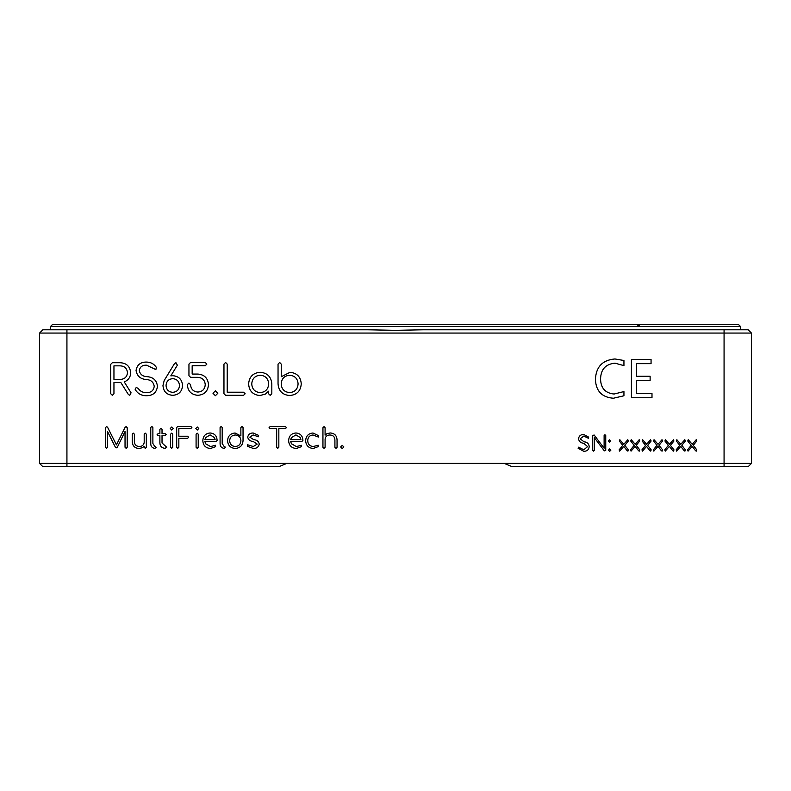 <?xml version="1.0" encoding="UTF-8"?>
<svg xmlns="http://www.w3.org/2000/svg" width="791" height="791" viewBox="0 0 791 791"><rect width="100%" height="100%" fill="white"/><g stroke="black" fill="none" stroke-linecap="round" stroke-linejoin="round"><path stroke-width="1.19" d="M50.505 326.505L52.69 324.31L738.31 324.31L740.495 326.505L50.505 326.505L50.505 329.788M637.121 324.31L637.902 325.408L639.444 325.408L638.673 324.31M637.902 325.408L639.444 325.408M367.686 329.788L395.5 330.331L423.314 329.788L748.167 329.788L751.45 333.07L751.45 463.407L724.072 463.407L724.072 333.07L39.55 333.07L42.833 329.788L367.686 329.788M623.941 391.575L623.941 395.777L613.401 398.239C601.852 397.329 595.87 391.031 595.425 379.324C596.048 366.816 602.544 360.034 614.923 358.966L623.941 360.488L623.941 365.63L614.973 363.178C605.59 364.117 600.784 369.397 600.577 379.008C600.735 388.114 605.244 393.117 614.103 394.027L623.941 391.575M684.195 450.761L680.774 446.391L676.661 451.137L676.147 449.861L679.756 445.353L676.325 441.012L676.849 439.717L680.814 444.285L684.828 439.717L685.322 441.032L681.862 445.333L685.411 449.881L684.927 451.137L684.195 450.761M661.395 450.761L657.964 446.391L653.85 451.137L653.336 449.861L656.945 445.353L653.524 441.012L654.048 439.717L658.013 444.285L662.018 439.717L662.522 441.032L659.051 445.333L662.601 449.881L662.116 451.137L661.395 450.761M638.584 450.761L635.163 446.391L631.05 451.137L630.526 449.861L634.135 445.353L630.714 441.012L631.238 439.717L635.203 444.285L639.207 439.717L639.711 441.032L636.251 445.333L639.79 449.881L639.316 451.137L638.584 450.761M610.889 450.109L609.683 451.325L608.477 450.109L609.683 448.873L610.889 450.109M594.328 450.316L593.517 451.137L592.706 450.306L592.706 435.525L594.14 435.001L604.116 448.21L604.116 435.525L604.937 434.704L605.748 435.525L605.748 450.306L604.324 450.86L594.328 437.66L594.328 450.316M301.252 383.902C300.669 391.07 296.783 394.946 289.615 395.52C282.525 394.907 278.669 391.051 278.046 383.951L278.046 364.107L279.678 362.466L281.26 364.137L281.26 376.743L289.981 372.324C296.981 372.986 300.738 376.852 301.252 383.902M243.539 395.322L225.583 395.322L223.962 393.681L223.962 364.107L225.583 362.466L227.215 364.107L227.215 392.217L243.539 392.217L245.161 393.77L243.539 395.322M208.488 384.693C207.944 391.229 204.404 394.768 197.879 395.322C191.382 394.749 187.853 391.209 187.319 384.693L188.911 383.062L190.572 384.693C190.938 389.212 193.37 391.664 197.879 392.049C202.417 391.683 204.869 389.231 205.235 384.693C204.869 380.164 202.417 377.712 197.879 377.337L190.572 377.337L188.95 375.685L188.95 364.117L190.572 362.466L205.235 362.466L206.856 364.107L205.235 365.749L192.164 365.749L192.164 374.064L197.879 374.064C204.404 374.618 207.944 378.157 208.488 384.693M157.429 386.275C156.697 392.494 153.088 395.638 146.612 395.708C141.54 395.807 137.723 393.71 135.172 389.439L136.22 387.442L138.227 388.44C140.205 391.357 143.003 392.741 146.612 392.623C151.091 392.672 153.632 390.566 154.215 386.324C153.523 382.102 150.943 379.848 146.444 379.551C140.482 379.107 137.021 376.081 136.052 370.485C137.021 364.789 140.541 361.991 146.612 362.08C150.774 362.149 154.018 363.9 156.351 367.34L155.886 369.595L146.572 365.215C142.38 365.007 139.948 366.836 139.275 370.702C140.215 374.548 142.845 376.536 147.156 376.664C153.316 377.198 156.747 380.402 157.429 386.275M343.877 446.974L342.256 448.596L340.654 446.974L342.256 445.333L343.877 446.974M318.318 446.599L313.246 448.467C308.53 448.062 305.998 445.491 305.652 440.755C305.909 436.059 308.352 433.478 312.969 433.013L318.625 435.693L318.368 437.057L312.969 434.971C309.588 435.347 307.837 437.275 307.739 440.755C307.926 444.275 309.765 446.193 313.246 446.52L318.2 445.234L318.318 446.599M285.462 428.584L278.837 428.584L278.837 447.251L277.75 448.339L276.662 447.251L276.662 428.584L270.067 428.584L269.069 427.605L270.067 426.606L285.462 426.606L286.461 427.605L285.462 428.584M243.045 440.765C242.59 445.491 240.009 448.062 235.303 448.467C230.537 448.082 227.956 445.501 227.571 440.725C227.907 436.019 230.408 433.448 235.085 433.013L240.869 435.95L240.869 427.555L241.957 426.438L243.045 427.536L243.045 440.765M216.101 441.437L204.859 441.437L205.581 443.751L210.535 446.559L215.548 445.284L215.597 446.668L210.535 448.487C205.729 448.131 203.168 445.551 202.832 440.745C203.05 436.029 205.482 433.438 210.119 432.984C214.598 433.399 216.922 435.9 217.1 440.468L216.101 441.437M198.234 447.261L197.177 448.339L196.089 447.261L196.089 434.219L197.177 433.142L198.234 434.219L198.234 447.261M173.278 428.504L171.746 430.047L170.243 428.504L171.776 426.992L173.278 428.504M165.171 435.534L162.026 435.534L162.026 442.97L166.763 447.281L165.003 448.339C161.789 448.022 160.079 446.233 159.881 442.97L159.881 435.534L158.081 435.534L157.102 434.615L158.081 433.676L159.881 433.676L159.881 429.365L160.939 428.277L162.026 429.365L162.026 433.676L165.171 433.676L166.15 434.615L165.171 435.534M144.199 447.251L144.199 446.312L142.42 447.706L139.127 448.507C134.727 448.21 132.423 445.847 132.226 441.418L132.226 434.18L133.293 433.122L134.371 434.18L134.371 441.418C134.49 444.611 136.151 446.302 139.354 446.48C142.143 446.431 143.764 445.076 144.199 442.416L144.199 434.18L145.257 433.122L146.335 434.18L146.335 447.251L145.257 448.339L144.199 447.251M751.45 463.407L748.167 466.69L724.072 466.69L724.072 463.407L286.787 463.407L278.847 466.69L42.833 466.69L39.55 463.407L39.55 333.07M39.55 463.407L286.787 463.407M115.348 447.172L107.635 431.757L107.635 447.251L106.558 448.339L105.47 447.251L105.47 427.694L106.558 426.606L107.527 427.16L116.435 444.868L125.176 427.16L126.155 426.606L127.203 427.694L127.203 447.251L126.155 448.339L125.037 447.251L125.037 431.5L117.295 447.31L116.356 447.844L115.348 447.172M154.967 448.339L154.601 448.339C152.01 447.874 150.725 446.262 150.765 443.494L150.765 427.506L151.823 426.438L152.881 427.506L152.881 443.494L154.601 446.213L156.222 447.281L154.967 448.339M172.725 447.261L171.667 448.339L170.579 447.261L170.579 434.219L171.667 433.142L172.725 434.219L172.725 447.261M178.845 447.241L177.757 448.339L176.68 447.251L176.68 427.536L177.757 426.438L190.809 426.438L191.897 427.496L190.809 428.544L178.845 428.544L178.845 436.227L187.556 436.227L188.644 437.294L187.556 438.352L178.845 438.352L178.845 447.241M198.788 428.504L197.256 430.047L195.753 428.504L197.285 426.992L198.788 428.504M224.288 448.339L223.932 448.339C221.332 447.874 220.046 446.262 220.086 443.494L220.086 427.506L221.144 426.438L222.202 427.506L222.202 443.494L223.932 446.213L225.544 447.281L224.288 448.339M259.26 444.087C258.588 447.123 256.591 448.586 253.268 448.467L247.405 446.243L247.563 444.76L253.268 446.52L257.204 444.107L253.14 441.437C250.193 441.279 248.384 439.885 247.712 437.255C248.226 434.328 250.065 432.914 253.219 433.013L258.617 435.386L258.39 436.78L253.16 434.941L249.798 437.136L253.723 439.677C256.798 439.845 258.637 441.319 259.26 444.087M301.915 441.437L290.673 441.437L291.395 443.751L296.348 446.559L301.361 445.284L301.411 446.668L296.348 448.487C291.553 448.131 288.982 445.551 288.646 440.745C288.863 436.029 291.296 433.438 295.933 432.984C300.412 433.399 302.745 435.9 302.913 440.468L301.915 441.437M325.091 427.694L325.091 435.149L326.871 433.725L330.154 432.954C334.563 433.25 336.867 435.623 337.055 440.043L337.055 447.281L336.007 448.339L334.919 447.281L334.919 440.043C334.791 436.85 333.13 435.159 329.936 434.981C327.138 435.03 325.526 436.385 325.091 439.045L325.091 447.281L324.033 448.339L322.946 447.281L322.946 427.694L324.033 426.606L325.091 427.694M128.36 394.491L120.845 382.547L113.953 382.547L113.953 393.691L112.332 395.322L110.7 393.691L110.7 364.344L112.332 362.723L120.133 362.723C126.57 363.069 130.08 366.421 130.653 372.788C130.574 376.595 128.884 379.433 125.561 381.302L124.227 381.885L131.069 392.82L129.773 395.322L128.36 394.491M177.372 365.185L170.816 375.873L172.784 375.705C178.815 376.2 182.068 379.462 182.543 385.514C182.078 391.565 178.825 394.838 172.784 395.322C166.713 394.857 163.44 391.585 162.966 385.514L164.182 380.55L174.495 363.603L175.948 362.723L177.372 365.185M217.822 393.275L215.399 395.708L212.987 393.275L215.399 390.803L217.822 393.275M268.574 393.74L268.574 391.199L265.351 394.116L259.893 395.54C252.883 394.867 249.125 391.001 248.621 383.932C249.195 376.763 253.061 372.877 260.219 372.284C267.348 372.897 271.214 376.783 271.827 383.932L271.827 393.74L270.196 395.322L268.574 393.74M589.206 446.608C588.84 449.713 587.031 451.285 583.798 451.325L578.073 448.19L578.597 447.192L583.798 449.782L587.594 446.628L583.709 443.247C580.732 443.019 578.992 441.507 578.518 438.708C579.002 435.861 580.762 434.467 583.798 434.506L588.662 437.146L588.435 438.263L583.778 436.078L580.119 438.827L584.065 441.803C587.149 442.07 588.86 443.672 589.206 446.608M610.82 441.022L609.624 442.238L608.398 441.022L609.624 439.786L610.82 441.022M627.184 450.761L623.763 446.391L619.65 451.137L619.126 449.861L622.735 445.353L619.313 441.012L619.837 439.717L623.802 444.285L627.807 439.717L628.311 441.032L624.841 445.333L628.39 449.881L627.916 451.137L627.184 450.761M649.994 450.761L646.563 446.391L642.45 451.137L641.936 449.861L645.545 445.353L642.124 441.012L642.638 439.717L646.603 444.285L650.617 439.717L651.112 441.032L647.651 445.333L651.201 449.881L650.716 451.137L649.994 450.761M672.795 450.761L669.374 446.391L665.261 451.137L664.737 449.861L668.346 445.353L664.924 441.012L665.449 439.717L669.413 444.285L673.418 439.717L673.922 441.032L670.452 445.333L674.001 449.881L673.527 451.137L672.795 450.761M695.605 450.761L692.174 446.391L688.061 451.137L687.547 449.861L691.156 445.353L687.735 441.012L688.259 439.717L692.224 444.285L696.228 439.717L696.733 441.032L693.262 445.333L696.812 449.881L696.327 451.137L695.605 450.761M651.992 393.562L651.992 397.764L631.426 397.764L631.426 359.43L651.062 359.43L651.062 363.642L636.567 363.642L636.567 376.259L650.123 376.259L650.123 380.471L636.567 380.471L636.567 393.562L651.992 393.562M724.072 466.69L512.153 466.69L504.213 463.407M751.45 333.07L724.072 333.07L724.072 329.788M204.918 439.658L215.103 439.658L214.549 437.631L210.119 434.902L205.502 437.71L204.918 439.658M229.657 440.725C229.914 444.255 231.803 446.183 235.303 446.52C238.803 446.183 240.672 444.255 240.919 440.725C240.672 437.205 238.793 435.287 235.303 434.971C231.803 435.287 229.924 437.215 229.657 440.725M290.732 439.658L300.916 439.658L300.362 437.631L295.933 434.902L291.315 437.71L290.732 439.658M113.953 365.847L113.953 379.423L120.133 379.423C124.503 379.255 126.956 377.04 127.48 372.788C127.054 368.388 124.602 366.075 120.133 365.847L113.953 365.847M166.061 385.514C166.357 389.696 168.582 391.96 172.735 392.316C176.917 391.97 179.152 389.706 179.458 385.514C179.152 381.321 176.907 379.047 172.735 378.671C168.582 379.047 166.357 381.331 166.061 385.514M251.746 383.932C252.141 389.221 254.969 392.118 260.219 392.613C265.469 392.128 268.287 389.231 268.653 383.932C268.287 378.622 265.479 375.715 260.219 375.201C254.959 375.725 252.141 378.632 251.746 383.932M281.21 383.902C281.566 389.192 284.365 392.089 289.615 392.593C294.885 392.109 297.703 389.212 298.088 383.902C297.703 378.612 294.875 375.725 289.615 375.26C284.374 375.745 281.576 378.622 281.21 383.902M66.928 329.788L66.928 466.69M740.495 329.788L740.495 326.505"/></g></svg>
